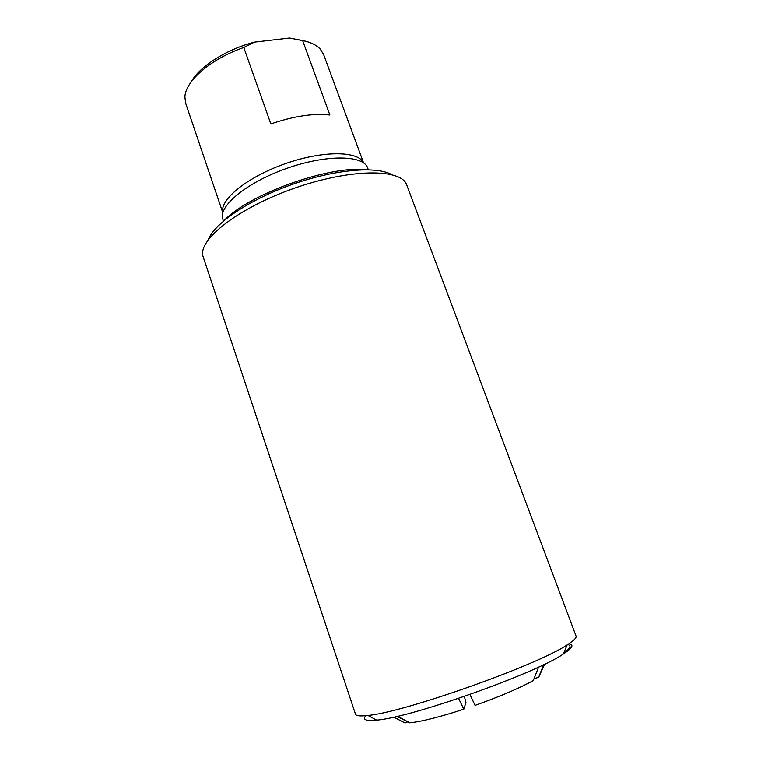 <?xml version="1.0" encoding="UTF-8"?>
<svg xmlns="http://www.w3.org/2000/svg" width="761" height="761" viewBox="0 0 761 761"><rect width="100%" height="100%" fill="white"/><g stroke="black" fill="none" stroke-linecap="round" stroke-linejoin="round"><path stroke-width="1.14" d="M396.957 716.377L409.732 722.798L397.527 716.244M407.573 721.875L405.023 722.95L393.732 717.1M469.937 694.47L475.064 705.361C499.91 696.505 519.316 688.248 533.261 680.581L538.617 667.026M464.343 696.42L465.951 702.422L463.81 709.195L458.598 698.379M543.658 664.629L538.617 677.376L534.06 678.555M544.695 664.134L538.617 677.376M463.81 709.195C439.592 717.062 421.565 721.599 409.732 722.798M329.874 115.006C313.484 113.142 293.813 116.119 270.84 123.929L243.777 47.515L254.526 42.131L289.532 38.05L302.631 40.552L329.874 115.006M363.52 162.835C358.288 150.726 322.464 150.421 284.728 163.862C246.945 177.17 219.301 199.943 222.849 212.642M363.587 162.883L323.606 54.497L320.267 49.104C316.519 45.051 310.64 42.197 302.631 40.552M243.777 47.515C210.721 58.911 185.218 81.199 184.894 97.047L185.684 103.334L222.821 212.728M305.751 41.265L289.532 38.05M391.706 174.602C376.609 165.831 334.697 169.351 292.034 184.495C249.351 199.572 214.564 223.211 208.343 239.534M254.526 42.131C226.359 49.379 199.591 66.483 191.239 81.817M367.468 167.449C362.645 154.873 325.632 154.512 286.374 168.495C247.049 182.336 218.521 205.917 222.688 218.721M406.755 185.047L406.374 184.152C399.991 168.295 348.976 168.78 293.461 188.528C237.889 208.114 197.936 239.848 202.959 256.181L355.492 714.179C356.053 715.92 360.2 716.329 367.934 715.426C403.33 712.619 537.903 664.962 567.173 644.871C573.756 640.705 576.724 637.775 576.058 636.072L406.755 185.047M568.952 643.72C574.298 644.624 572.434 648.039 563.359 653.984C535.601 673.447 410.455 717.756 376.638 720.106C365.841 721.2 362.236 719.716 365.832 715.654M567.725 644.519C571.73 645.48 570.417 648.305 563.768 653.014M367.344 169.722C330.36 164.994 249.979 193.456 224.21 220.414M222.849 219.273L223.344 220.719M367.687 167.981L368.21 169.418M563.359 653.984L567.173 644.871M376.638 720.106L367.934 715.426"/></g></svg>
